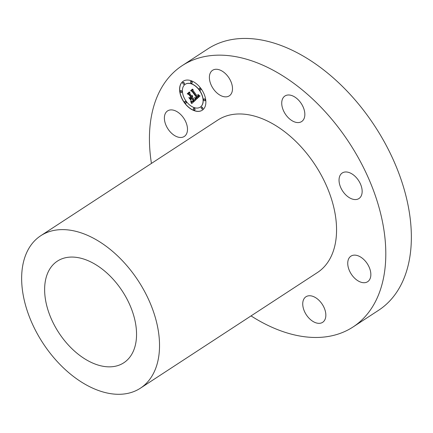 <?xml version="1.0" encoding="UTF-8"?>
<svg xmlns="http://www.w3.org/2000/svg" width="433" height="433" viewBox="0 0 433 433"><rect width="100%" height="100%" fill="white"/><g stroke="black" fill="none" stroke-linecap="round" stroke-linejoin="round"><path stroke-width="0.65" d="M211.142 71.618A15.263 9.542 56.8 0 1 212.592 70.287A15.263 9.542 56.8 0 1 228.034 76.565A15.263 9.542 56.8 0 1 230.74 94.513A15.263 9.542 56.8 0 1 229.29 95.845A15.263 9.542 56.8 0 1 213.848 89.566A15.263 9.542 56.8 0 1 211.142 71.618M151.436 163.425A156.118 97.609 56.8 0 1 149.439 140.395A156.118 97.609 56.8 0 1 182.233 65.61A156.118 97.609 56.8 0 1 310.964 97.452A156.118 97.609 56.8 0 1 385.792 252.217A156.118 97.609 56.8 0 1 352.998 327.007A156.118 97.609 56.8 0 1 251.048 315.906M40.778 235.714L217.81 120.065A91.065 56.94 56.8 0 1 292.903 138.641A91.065 56.94 56.8 0 1 336.555 228.922A91.065 56.94 56.8 0 1 317.421 272.546L140.395 388.195A91.065 56.94 56.8 0 1 65.302 369.625A91.065 56.94 56.8 0 1 21.65 279.339A91.065 56.94 56.8 0 1 40.778 235.714A91.065 56.94 56.8 0 1 115.876 254.29A91.065 56.94 56.8 0 1 159.523 344.571A91.065 56.94 56.8 0 1 140.395 388.195M290.689 95.233A15.263 9.542 56.8 0 1 303.333 107.433A15.263 9.542 56.8 0 1 301.639 121.559A15.263 9.542 56.8 0 1 295.891 122.328A15.263 9.542 56.8 0 1 283.242 110.128A15.263 9.542 56.8 0 1 284.941 96.002A15.263 9.542 56.8 0 1 290.689 95.233M356.716 178.055A15.263 9.542 56.8 0 1 358.946 198.547A15.263 9.542 56.8 0 1 344.473 193.475A15.263 9.542 56.8 0 1 342.249 172.984A15.263 9.542 56.8 0 1 356.716 178.055M370.556 271.567A15.263 9.542 56.8 0 1 367.644 281.704A15.263 9.542 56.8 0 1 356.235 279.594A15.263 9.542 56.8 0 1 348.035 266.284A15.263 9.542 56.8 0 1 350.947 256.147A15.263 9.542 56.8 0 1 362.356 258.257A15.263 9.542 56.8 0 1 370.556 271.567M324.09 320.994A15.263 9.542 56.8 0 1 322.639 322.325A15.263 9.542 56.8 0 1 307.197 316.047A15.263 9.542 56.8 0 1 304.491 298.099A15.263 9.542 56.8 0 1 305.942 296.767A15.263 9.542 56.8 0 1 321.383 303.046A15.263 9.542 56.8 0 1 324.09 320.994M164.675 121.045A15.263 9.542 56.8 0 1 167.587 110.908A15.263 9.542 56.8 0 1 178.997 113.024A15.263 9.542 56.8 0 1 187.197 126.328A15.263 9.542 56.8 0 1 184.285 136.465A15.263 9.542 56.8 0 1 172.875 134.354A15.263 9.542 56.8 0 1 164.675 121.045M184.626 103.043A17.347 10.847 -123.2 0 0 202.227 110.242A17.347 10.847 -123.2 0 0 200.847 88.402A17.347 10.847 -123.2 0 0 183.251 81.198A17.347 10.847 -123.2 0 0 184.626 103.043M182.233 65.61L207.791 48.913A156.118 97.609 56.8 0 1 235.233 39.035A156.118 97.609 56.8 0 1 396.184 166.526A156.118 97.609 56.8 0 1 411.35 235.52A156.118 97.609 56.8 0 1 378.556 310.309L352.998 327.007M183.311 81.16A17.347 10.847 -123.2 0 0 184.739 102.967A17.347 10.847 -123.2 0 0 202.281 110.204M44.631 290.213A60.712 37.958 56.8 0 1 57.383 261.131A60.712 37.958 56.8 0 1 107.444 273.51A60.712 37.958 56.8 0 1 136.547 333.697A60.712 37.958 56.8 0 1 123.789 362.784A60.712 37.958 56.8 0 1 73.729 350.4A60.712 37.958 56.8 0 1 44.631 290.213M200.268 107.124A13.667 8.546 -123.2 0 0 200.327 107.086A13.667 8.546 -123.2 0 0 199.245 89.88A13.667 8.546 -123.2 0 0 185.378 84.202A13.667 8.546 -123.2 0 0 185.324 84.24M202.601 108.959A1.05 0.655 -123.2 0 0 202.66 108.927A1.05 0.655 -123.2 0 0 202.574 107.606A1.05 0.655 -123.2 0 0 201.507 107.168A1.05 0.655 -123.2 0 0 201.459 107.211M186.12 103.103A1.05 0.655 -123.2 0 0 186.179 103.07A1.05 0.655 -123.2 0 0 186.093 101.75A1.05 0.655 -123.2 0 0 185.026 101.311A1.05 0.655 -123.2 0 0 184.972 101.354M194.769 109.955A1.05 0.655 -123.2 0 0 194.828 109.922A1.05 0.655 -123.2 0 0 194.747 108.602A1.05 0.655 -123.2 0 0 193.681 108.163A1.05 0.655 -123.2 0 0 193.627 108.207M184.133 84.159A1.05 0.655 -123.2 0 0 184.193 84.126A1.05 0.655 -123.2 0 0 184.112 82.8A1.05 0.655 -123.2 0 0 183.045 82.362A1.05 0.655 -123.2 0 0 182.991 82.405M181.714 92.418A1.05 0.655 -123.2 0 0 181.773 92.386A1.05 0.655 -123.2 0 0 181.687 91.06A1.05 0.655 -123.2 0 0 180.621 90.621A1.05 0.655 -123.2 0 0 180.566 90.665M200.62 90.015A1.05 0.655 -123.2 0 0 200.679 89.983A1.05 0.655 -123.2 0 0 200.593 88.657A1.05 0.655 -123.2 0 0 199.526 88.224A1.05 0.655 -123.2 0 0 199.472 88.262M205.02 100.7A1.05 0.655 -123.2 0 0 205.085 100.667A1.05 0.655 -123.2 0 0 204.998 99.346A1.05 0.655 -123.2 0 0 203.932 98.908A1.05 0.655 -123.2 0 0 203.878 98.951M191.965 83.163A1.05 0.655 -123.2 0 0 192.025 83.131A1.05 0.655 -123.2 0 0 191.943 81.805A1.05 0.655 -123.2 0 0 190.877 81.372A1.05 0.655 -123.2 0 0 190.823 81.409M199.131 89.95A13.667 8.546 -123.2 0 0 185.264 84.278A13.667 8.546 -123.2 0 0 186.347 101.49A13.667 8.546 -123.2 0 0 200.214 107.162A13.667 8.546 -123.2 0 0 199.131 89.95M202.465 107.682A1.05 0.655 -123.2 0 0 201.399 107.243A1.05 0.655 -123.2 0 0 201.48 108.564A1.05 0.655 -123.2 0 0 202.547 109.002A1.05 0.655 -123.2 0 0 202.465 107.682M185.979 101.82A1.05 0.655 -123.2 0 0 184.913 101.387A1.05 0.655 -123.2 0 0 184.999 102.708A1.05 0.655 -123.2 0 0 186.066 103.146A1.05 0.655 -123.2 0 0 185.979 101.82M194.634 108.672A1.05 0.655 -123.2 0 0 193.567 108.239A1.05 0.655 -123.2 0 0 193.648 109.56A1.05 0.655 -123.2 0 0 194.715 109.998A1.05 0.655 -123.2 0 0 194.634 108.672M183.998 82.876A1.05 0.655 -123.2 0 0 182.932 82.438A1.05 0.655 -123.2 0 0 183.013 83.764A1.05 0.655 -123.2 0 0 184.079 84.197A1.05 0.655 -123.2 0 0 183.998 82.876M181.573 91.136A1.05 0.655 -123.2 0 0 180.507 90.697A1.05 0.655 -123.2 0 0 180.593 92.023A1.05 0.655 -123.2 0 0 181.66 92.456A1.05 0.655 -123.2 0 0 181.573 91.136M199.499 89.62A1.05 0.655 -123.2 0 0 200.566 90.059A1.05 0.655 -123.2 0 0 200.479 88.733A1.05 0.655 -123.2 0 0 199.413 88.294A1.05 0.655 -123.2 0 0 199.499 89.62M203.905 100.304A1.05 0.655 -123.2 0 0 204.971 100.743A1.05 0.655 -123.2 0 0 204.885 99.417A1.05 0.655 -123.2 0 0 203.819 98.984A1.05 0.655 -123.2 0 0 203.905 100.304M190.845 82.768A1.05 0.655 -123.2 0 0 191.911 83.201A1.05 0.655 -123.2 0 0 191.83 81.88A1.05 0.655 -123.2 0 0 190.764 81.442A1.05 0.655 -123.2 0 0 190.845 82.768M195.786 99.763L200.03 95.98L198.114 94.567L198.687 96.039L197.897 97.03L197.719 96.7L198.309 95.796L197.784 94.529L198.157 95.715L197.562 96.575L193.069 90.54L193.037 89.387L191.418 90.849L192.328 91.13L197.177 97.739L196.176 98.323L194.974 97.571L195.933 99.774M195.662 97.901L196.106 98.058L196.804 97.539L192.1 91.222L190.937 90.724L192.431 89.101L190.617 90.735L192.03 91.368L196.566 97.468L195.619 97.934M191.819 103.487L195.499 100.169L194.439 99.817L192.533 97.257L192.593 95.763L192.155 96.748L192.198 95.585L191.819 96.299L189.881 93.696L189.871 92.386L188.133 93.956L189.172 94.334L191.446 97.387L190.634 98.123L189.291 97.652L191.18 100.191L190.985 98.659L191.521 98.172L193.264 100.516L192.322 101.311L191.538 101.311L192.355 101.479L193.475 100.597L191.608 98.096L191.824 97.896L193.941 100.737L192.474 101.787L191.05 101.143L191.819 103.487M191.224 103.07L190.672 100.949L191.402 103.292M188.815 97.593L190.926 100.223L188.815 97.593M190.764 97.154L190.038 97.809L190.975 97.241L188.864 94.405L187.543 93.788L189.486 92.034L187.224 93.804L188.831 94.562L190.861 97.089L190.352 97.798M198.384 94.724L198.801 95.964L197.978 96.976M198.227 95.368L197.562 96.575M193.037 89.414L191.532 90.773L192.441 91.054L197.291 97.669L196.723 98.177M195.18 97.696L195.9 99.687M194.655 97.447L195.397 99.46M195.797 97.896L196.398 97.901M192.452 89.111L190.731 90.665L192.144 91.293L196.631 97.447M192.636 95.855L192.382 96.591M192.16 95.569L191.819 96.299M189.871 92.413L188.247 93.88L189.286 94.259L191.559 97.317L190.634 98.123M189.519 97.734L191.148 99.92M193.264 100.516L192.517 101.198M191.803 101.457L192.728 101.29M191.824 97.896L194.049 100.662L193.372 101.268M191.256 101.29L191.927 103.39M190.807 101.555L191.337 103M189.297 91.958L187.337 93.728L188.912 94.47"/></g></svg>
